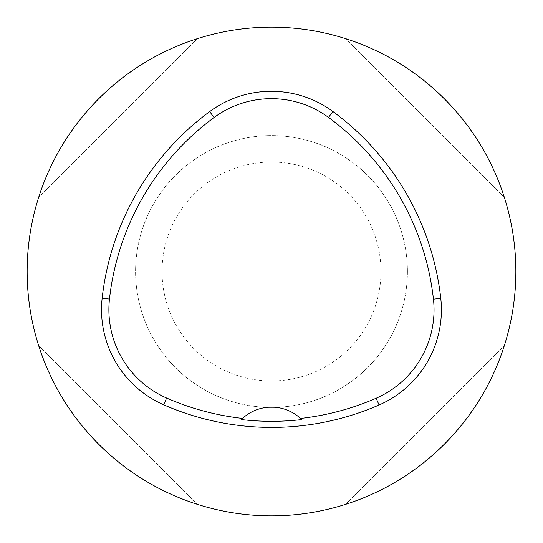 <?xml version="1.0" encoding="UTF-8"?>
<svg xmlns="http://www.w3.org/2000/svg" width="543" height="543" viewBox="0 0 543 543"><rect width="100%" height="100%" fill="white"/><g stroke="black" fill="none" stroke-linecap="round" stroke-linejoin="round"><path stroke-width="0.41" stroke-dasharray="2.71 2.04" d="M27.15 271.5A244.35 244.35 0 0 1 271.5 27.15A244.35 244.35 0 0 1 515.85 271.5A244.35 244.35 0 0 1 271.5 515.85A244.35 244.35 0 0 1 27.15 271.5M504.338 197.38C481.017 122.956 420.044 61.983 345.619 38.662C420.044 61.983 481.017 122.956 504.338 197.38L345.619 38.662L504.338 197.38M38.662 345.619C61.983 420.044 122.956 481.017 197.38 504.338C122.956 481.017 61.983 420.044 38.662 345.619L197.38 504.338L38.662 345.619M197.38 38.662C122.956 61.983 61.983 122.956 38.662 197.38C61.983 122.956 122.956 61.983 197.38 38.662L38.662 197.38L197.38 38.662M345.619 504.338C420.044 481.017 481.017 420.044 504.338 345.619C481.017 420.044 420.044 481.017 345.619 504.338L504.338 345.619L345.619 504.338M301.684 419.583A42.761 42.761 0 0 0 241.343 419.563M407.42 271.5A135.92 135.92 0 0 0 203.544 153.791A135.92 135.92 0 0 0 203.537 389.209A135.92 135.92 0 0 0 407.42 271.5A135.92 135.92 0 0 0 203.544 153.791A135.92 135.92 0 0 0 203.537 389.209A135.92 135.92 0 0 0 407.42 271.5M380.969 271.5A109.469 109.469 0 0 0 216.766 176.699A109.469 109.469 0 0 0 216.766 366.301A109.469 109.469 0 0 0 380.969 271.5"/><path stroke-width="0.81" d="M27.15 271.5A244.35 244.35 0 0 1 393.675 59.886A244.35 244.35 0 0 1 393.675 483.114A244.35 244.35 0 0 1 27.15 271.5M102.152 298.243A268.785 268.785 0 0 1 209.686 111.587A103.849 103.849 0 0 1 332.893 111.485A268.785 268.785 0 0 1 440.773 298.345A103.849 103.849 0 0 1 379.082 404.99A268.785 268.785 0 0 1 163.667 404.786A103.849 103.849 0 0 1 102.152 298.243L109.476 299.05A261.421 261.421 0 0 1 214.064 117.512A96.484 96.484 0 0 1 328.522 117.417A261.421 261.421 0 0 1 433.45 299.152A96.484 96.484 0 0 1 376.136 398.236A261.421 261.421 0 0 1 300.496 418.443L301.684 419.583A262.683 262.683 0 0 1 241.343 419.563L242.531 418.422A261.421 261.421 0 0 1 166.626 398.039A96.484 96.484 0 0 1 109.476 299.05M242.531 418.422A42.761 42.761 0 0 1 300.496 418.443M214.064 117.512L209.686 111.587M328.522 117.417L332.893 111.485M433.45 299.152L440.773 298.345M376.136 398.236L379.082 404.99M166.626 398.039L163.667 404.786"/></g></svg>

